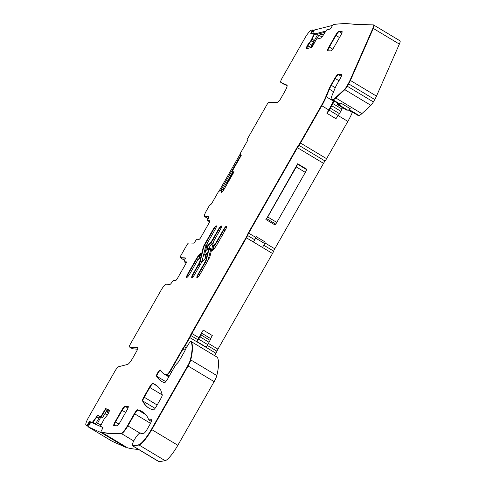 <?xml version="1.0" encoding="UTF-8"?>
<svg xmlns="http://www.w3.org/2000/svg" width="486" height="486" viewBox="0 0 486 486"><rect width="100%" height="100%" fill="white"/><g stroke="black" fill="none" stroke-linecap="round" stroke-linejoin="round"><path stroke-width="0.73" d="M100.499 426.295L102.953 427.449L100.499 426.295L100.663 425.693L104.454 418.476L106.562 416.065A3.147 0.632 -59 0 0 107.874 414.224L108.032 413.951A3.147 0.632 -59 0 0 108.998 411.964L109.277 411.156A3.147 0.632 -59 0 0 109.35 410.19L105.638 408.532L109.417 410.275L106.015 408.762L107.339 409.558L102.516 417.674L97.698 415.323L101.191 416.885L106.015 408.762L101.191 416.885L97.322 415.099L102.516 417.674M99.77 416.788L97.698 415.323L92.182 422.589L89.789 421.526A1.798 0.358 -59 0 0 88.537 422.923L87.844 424.084A1.798 0.358 -59 0 1 86.599 425.481A1099.454 220.425 -59 0 1 86.004 425.074A8.997 1.804 -59 0 1 88.604 417.31L114.842 371.316A5.401 1.081 -59 0 1 118.62 366.705L127.581 364.439A7.199 1.446 -59 0 0 132.617 358.291L136.396 351.657A4.502 0.899 -59 0 0 137.69 347.769A4.502 0.899 -59 0 0 137.605 347.739L129.373 346.919A2.697 0.541 -59 0 1 129.325 346.901L129.701 347.125A2.697 0.541 121 0 1 129.665 347.089M310.833 47.622L307.729 45.757A3.147 0.632 -59 0 0 306.933 47.61L306.757 48.29A3.147 0.632 -59 0 0 306.702 48.667A3.147 0.632 -59 0 1 306.757 48.29L306.38 48.065A3.147 0.632 -59 0 0 306.411 48.691A3.147 0.632 -59 0 0 306.551 48.703L311.976 47.33L316.422 39.202L321.538 37.908L326.574 29.962L330.085 29.075A1.798 0.358 -59 0 0 331.416 27.398L332.053 26.238A1.798 0.358 -59 0 1 333.384 24.567A1099.454 220.425 -59 0 1 354.021 24.3L373.394 24.889A6.749 1.355 -59 0 1 373.546 24.932A6.749 1.355 -59 0 1 372.908 28.206L350.029 80.239A8.997 1.804 -59 0 1 348.292 83.653L346.937 86.034A4.502 0.899 -59 0 1 344.434 89.448L335.419 97.765A17.994 3.609 -59 0 1 332.454 99.527L331.58 99.496A8.997 1.804 -59 0 1 331.379 99.442A8.997 1.804 -59 0 1 332.017 95.56L335.413 87.389A7.199 1.446 -59 0 1 336.968 84.278L340.309 78.422A4.502 0.899 -59 0 0 341.597 74.534A4.502 0.899 -59 0 0 341.494 74.504L338.104 74.401A4.502 0.899 -59 0 0 334.866 78.258L330.948 85.123A8.997 1.804 -59 0 0 329.004 89.017L325.869 96.556A20.698 4.149 -59 0 1 321.404 105.511L300.135 142.805A4.502 0.899 -59 0 1 298.598 145.132A4.502 0.899 -59 0 0 297.067 147.458L248.316 232.922A4.502 0.899 -59 0 0 247.192 235.254A4.502 0.899 -59 0 1 246.068 237.593L191.502 333.262A4.502 0.899 -59 0 0 190.488 335.316A4.502 0.899 -59 0 1 189.473 337.363L185.045 345.133A2.697 0.541 -59 0 1 184.151 346.488A4.502 0.899 -59 0 0 182.669 348.748L170.288 370.454A4.502 0.899 -59 0 1 167.044 374.305L165.374 374.256A71.989 14.434 -59 0 1 163.758 373.813A71.989 14.434 -59 0 1 163.448 373.594A308.197 61.789 -59 0 1 160.277 370.004A3.596 0.723 -59 0 0 160.222 369.949A3.596 0.723 -59 0 0 157.847 372.507A3.596 0.723 -59 0 0 156.462 376.067A359.938 72.165 -59 0 0 161.838 381.522A359.938 72.165 -59 0 0 164.359 382.725A4.502 0.899 -59 0 0 167.676 378.88L174.419 367.058A4.502 0.899 -59 0 1 177.068 363.516A4.502 0.899 -59 0 0 179.711 359.974L184.133 352.222A4.502 0.899 -59 0 0 184.978 350.576L185.567 349.24A2.248 0.45 -59 0 1 185.986 348.419L187.262 346.19A4.502 0.899 -59 0 1 187.869 345.182L189.23 343.067A2.697 0.541 -59 0 1 190.87 341.372A2.697 0.541 -59 0 1 190.919 341.427A107.983 21.651 -59 0 1 190.378 359.683A8.997 1.804 -59 0 1 187.693 365.764L151.395 429.399A17.994 3.609 -59 0 1 138.68 444.793L132.708 445.814A7.199 1.446 -59 0 1 132.447 445.777A7.199 1.446 -59 0 1 134.349 439.83A7.199 1.446 -59 0 1 139.3 433.506A9.1 1.823 -59 0 0 139.591 433.33A8.997 1.804 -59 0 1 140.582 433.069A8.997 1.804 -59 0 1 140.806 433.451A4.502 0.899 -59 0 0 140.916 433.646A4.502 0.899 -59 0 0 141.074 433.67L143.917 433.233A4.502 0.899 -59 0 0 147.1 429.381L149.937 424.406A5.401 1.081 -59 0 0 151.486 419.74A5.401 1.081 -59 0 0 151.365 419.71L148.783 419.849A4.502 0.899 -59 0 1 148.68 419.819A4.502 0.899 -59 0 0 148.783 419.849L151.614 419.934L148.783 419.849L151.359 421.398M313.415 42.246L311.228 40.933L309.175 43.509A3.147 0.632 -59 0 0 307.881 45.49L307.352 45.532A3.147 0.632 -59 0 0 306.551 47.385L306.38 48.065M313.579 41.948L311.417 40.648L311.228 40.933L314.691 33.747L314.436 33.078M313.233 32.167L312.243 31.572L311.605 32.732A1.798 0.358 -59 0 0 311.131 33.862A1.798 0.358 -59 0 1 311.605 32.732L311.228 32.507A1.798 0.358 -59 0 0 310.785 33.923A1.798 0.358 -59 0 0 310.87 33.929L314.375 33.042L314.314 33.522L311.034 40.423L308.798 43.278A3.147 0.632 -59 0 0 307.498 45.259M313.926 30.897L312.68 30.15A1.798 0.358 -59 0 1 312.243 31.572A1.798 0.358 -59 0 0 312.68 30.15A1.798 0.358 -59 0 0 312.601 30.144A1.798 0.358 -59 0 1 312.68 30.15L312.304 29.925A1.798 0.358 -59 0 0 312.225 29.919A1099.454 220.425 -59 0 0 311.198 30.278A8.997 1.804 -59 0 0 305.001 37.926L282.323 77.687A5.401 1.081 -59 0 0 280.774 82.353A5.401 1.081 -59 0 0 280.799 82.365L286.916 85.093A7.199 1.446 -59 0 1 286.953 85.111A7.199 1.446 -59 0 1 284.887 91.332L280.847 98.409A4.502 0.899 -59 0 1 277.621 102.267L268.746 102.57A2.697 0.541 -59 0 0 266.814 104.879L247.672 138.443A1.798 0.358 -59 0 0 247.155 139.998A1.798 0.358 -59 0 0 247.192 140.011L247.502 140.023A1.798 0.358 -59 0 1 247.544 140.035A1.798 0.358 -59 0 1 247.028 141.59L240.637 152.792L240.351 153.54L240.807 155.429L241.232 155.405L231.907 171.758L233.541 172.737M281.133 82.565A5.401 1.081 -59 0 0 281.157 82.584A5.401 1.081 -59 0 0 281.181 82.596L287.056 85.208L280.799 82.365M283.775 84.157A5.401 1.081 -59 0 0 283.8 84.169A5.401 1.081 -59 0 0 283.824 84.181L287.153 85.664M247.502 140.199A1.798 0.358 -59 0 0 247.532 140.229A1.798 0.358 -59 0 0 247.574 140.241L247.192 140.011M223.463 190.293L222.278 189.583L221.549 191.994A3.147 0.632 -59 0 0 221.44 192.541A3.147 0.632 -59 0 1 221.549 191.994L221.166 191.763A3.147 0.632 -59 0 0 221.154 192.559A3.147 0.632 -59 0 0 221.221 192.578L221.294 192.578A3.147 0.632 -59 0 0 222.26 191.8L222.874 191.065A3.147 0.632 -59 0 0 224.18 189.151L234.064 171.825L231.907 171.758M221.889 192.195L221.549 191.994L222.278 189.583L221.902 189.242L223.517 190.208L221.914 189.248M221.902 189.242L218.408 191.763L212.018 202.966A1.798 0.358 -59 0 1 210.717 204.509L210.414 204.497A1.798 0.358 -59 0 0 209.114 206.04L206.453 210.705A6.749 1.355 -59 0 0 204.521 216.537A6.749 1.355 -59 0 0 204.673 216.574L205.049 216.805A6.749 1.355 121 0 1 204.898 216.762L208.148 218.712M208.166 218.676L205.049 216.805L208.81 216.92L205.049 216.805A6.749 1.355 121 0 1 204.898 216.762L204.521 216.537M207.947 220.784A2.697 0.541 -59 0 0 207.996 220.832A2.697 0.541 -59 0 0 208.051 220.844L209.885 220.905L208.051 220.844A2.697 0.541 -59 0 1 207.996 220.832L207.613 220.601A2.697 0.541 -59 0 0 207.674 220.62L209.745 220.68A2.697 0.541 -59 0 1 209.806 220.699A2.697 0.541 -59 0 1 209.035 223.031L201.058 237.016A2.697 0.541 -59 0 1 199.108 239.331L197.055 239.27A2.697 0.541 -59 0 0 195.342 241.19A2.697 0.541 -59 0 1 193.628 243.115L188.677 242.964A2.697 0.541 -59 0 0 186.733 245.278L180.974 255.375A2.697 0.541 -59 0 0 180.197 257.708A2.697 0.541 -59 0 0 180.257 257.726L180.64 257.957A2.697 0.541 -59 0 1 180.579 257.938A2.697 0.541 -59 0 0 180.64 257.957L185.342 258.096L180.64 257.957L184.492 260.271L180.197 257.708M184.48 261.966A2.697 0.541 -59 0 0 184.522 262.009A2.697 0.541 -59 0 0 184.583 262.027L184.206 261.796A2.697 0.541 -59 0 1 184.145 261.784A2.697 0.541 -59 0 1 184.704 259.84A2.697 0.541 -59 0 0 185.269 257.896A2.697 0.541 -59 0 0 185.209 257.878L180.257 257.726M186.393 262.082L184.583 262.027L186.393 262.082M129.701 347.125A2.697 0.541 121 0 0 129.756 347.144L137.799 347.952L129.756 347.144A2.697 0.541 121 0 1 129.701 347.125L132.35 348.717A2.697 0.541 121 0 1 132.314 348.681M137.55 349.252L132.399 348.735A2.697 0.541 121 0 1 132.35 348.717M88.27 426.489L86.976 425.712A1.798 0.358 -59 0 0 88.227 424.308L88.914 423.148L88.537 422.923M90.918 422.206L90.165 421.751A1.798 0.358 -59 0 0 88.914 423.148A1.798 0.358 -59 0 1 90.165 421.751L92.559 422.82L89.789 421.526M93.312 423.27L92.559 422.82L96.823 416.818L97.607 415.487L97.23 415.263L96.447 416.587M138.498 449.41A1099.454 220.425 -59 0 1 127.49 447.8A1.798 0.358 -59 0 0 127.478 447.8A1.798 0.358 -59 0 0 127.49 447.8L101.416 432.145A1.798 0.358 -59 0 0 101.416 432.145A1099.454 220.425 -59 0 0 121.403 433.603A1099.454 220.425 -59 0 0 121.464 433.603A8.997 1.804 -59 0 0 127.885 425.894L134.75 413.865L134.373 413.641L127.508 425.669A8.997 1.804 -59 0 1 121.087 433.372A8.997 1.804 -59 0 1 121.026 433.378A1099.454 220.425 -59 0 1 101.039 431.914A1.798 0.358 -59 0 0 101.039 431.914A1.798 0.358 -59 0 1 101.623 430.219L102.315 429.059A1.798 0.358 -59 0 0 102.911 427.37A1.798 0.358 -59 0 0 102.898 427.364L100.505 426.301M145.709 414.625L138.036 410.02A359.938 72.165 -59 0 1 142.264 411.672A359.938 72.165 -59 0 0 138.036 410.02A4.502 0.899 -59 0 0 134.75 413.865A4.502 0.899 -59 0 1 138.036 410.02L137.66 409.795A4.502 0.899 -59 0 0 134.373 413.641M141.481 433.609L140.958 433.293A8.997 1.804 -59 0 1 141.177 433.652A8.997 1.804 -59 0 0 140.958 433.293L140.582 433.069M217.254 357.246A2.697 0.541 -59 0 1 217.321 357.259A2.697 0.541 -59 0 1 217.37 357.313A107.983 21.651 -59 0 1 216.829 375.569A8.997 1.804 -59 0 1 214.144 381.65L177.846 445.285A17.994 3.609 -59 0 1 165.131 460.679L159.159 461.7A7.199 1.446 -59 0 1 158.898 461.664L132.824 446.002A7.199 1.446 -59 0 0 133.085 446.039L132.708 445.814M165.131 460.679L139.063 445.018L133.085 446.039L139.063 445.018A17.994 3.609 -59 0 0 151.772 429.624L151.395 429.399M214.144 381.65L188.07 365.994L151.772 429.624L188.07 365.994A8.997 1.804 -59 0 0 190.755 359.907A107.983 21.651 -59 0 0 191.296 341.652A2.697 0.541 -59 0 0 191.247 341.603A2.697 0.541 -59 0 0 191.18 341.585M165.775 381.656L156.838 376.292A3.596 0.723 -59 0 1 157.993 373.12A3.596 0.723 -59 0 1 160.386 370.18A3.596 0.723 -59 0 0 157.993 373.12A3.596 0.723 -59 0 0 156.838 376.292A359.938 72.165 -59 0 0 162.026 381.632A359.938 72.165 -59 0 1 156.838 376.292L156.462 376.067M168.83 376.857L164.14 374.038A71.989 14.434 -59 0 0 165.75 374.481L165.374 374.256M169.456 375.757L167.421 374.536L165.75 374.481L167.421 374.536A4.502 0.899 -59 0 0 170.665 370.678L183.046 348.972L170.665 370.678L170.288 370.454M186.338 347.806L184.528 346.718A4.502 0.899 -59 0 0 183.046 348.972L182.669 348.748M187.14 346.397L185.421 345.364A2.697 0.541 -59 0 1 184.528 346.718A2.697 0.541 -59 0 0 185.421 345.364L189.85 337.594A4.502 0.899 -59 0 0 190.864 335.54L190.488 335.316M214.581 355.612L215.924 353.249A4.502 0.899 -59 0 0 216.938 351.202L207.255 345.382M352.465 112.108L352.32 112.442A20.698 4.149 -59 0 1 347.861 121.397L326.586 158.691A4.502 0.899 -59 0 1 325.049 161.018A4.502 0.899 -59 0 0 323.518 163.345L274.766 248.808A4.502 0.899 -59 0 0 273.642 251.147A4.502 0.899 -59 0 1 272.518 253.479L217.953 349.148A4.502 0.899 -59 0 0 216.938 351.202M272.518 253.479L246.445 237.824L191.879 333.487A4.502 0.899 -59 0 0 190.864 335.54A4.502 0.899 -59 0 1 191.879 333.487L246.445 237.824A4.502 0.899 -59 0 0 247.568 235.485L247.192 235.254M255.685 237.344L256.128 236.567L265.198 242.016L264.724 243.583L255.654 238.134L253.437 242.022A4.502 0.899 -59 0 0 254.561 239.683A4.502 0.899 -59 0 1 255.685 237.344L248.692 233.146A4.502 0.899 -59 0 0 247.568 235.485A4.502 0.899 -59 0 1 248.692 233.146L297.444 147.683L297.067 147.458M325.049 161.018L298.975 145.357A4.502 0.899 -59 0 0 297.444 147.683A4.502 0.899 -59 0 1 298.975 145.357A4.502 0.899 -59 0 0 300.512 143.036L321.787 105.741A20.698 4.149 -59 0 0 326.246 96.787L329.387 89.242L329.004 89.017M335.279 87.723L331.324 85.348A8.997 1.804 -59 0 0 329.387 89.242A8.997 1.804 -59 0 1 331.324 85.348L335.243 78.483L334.866 78.258M341.33 76.338L338.487 74.631L341.707 74.729L338.487 74.631A4.502 0.899 -59 0 0 335.243 78.483A4.502 0.899 -59 0 1 338.487 74.631L338.104 74.401M337.339 103.02A8.548 1.713 -59 0 0 337.448 104.624L346.512 110.067A8.548 1.713 -59 0 0 346.706 110.122L347.727 110.152A21.597 4.331 -59 0 0 350.4 108.803L341.33 103.36A17.994 3.609 -59 0 1 339.817 103.949L338.949 103.925A8.997 1.804 -59 0 1 338.748 103.87L331.756 99.673A8.997 1.804 -59 0 0 331.956 99.727L331.58 99.496M348.766 109.885L357.83 115.328A8.997 1.804 -59 0 0 358.03 115.382L348.827 109.854M339.817 103.949L332.831 99.751L331.956 99.727L332.831 99.751A17.994 3.609 -59 0 0 335.796 97.99L344.811 89.673A4.502 0.899 -59 0 0 347.314 86.259L346.937 86.034M399.358 44.092L373.291 28.431A6.749 1.355 -59 0 0 373.922 25.157L399.996 40.818A6.749 1.355 -59 0 1 399.358 44.092L376.48 96.125A8.997 1.804 -59 0 1 374.742 99.539L373.388 101.92A4.502 0.899 -59 0 1 370.885 105.334L361.87 113.651A17.994 3.609 -59 0 1 358.905 115.413L358.03 115.382M374.742 99.539L348.669 83.878L347.314 86.259L348.669 83.878A8.997 1.804 -59 0 0 350.406 80.463L350.029 80.239M372.908 28.206L373.291 28.431L350.406 80.463L373.291 28.431A6.749 1.355 -59 0 0 373.922 25.157A6.749 1.355 -59 0 0 373.77 25.114M118.87 424.035L115.48 422A4.502 0.899 -59 0 0 114.082 425.693A4.502 0.899 -59 0 1 115.48 422L122.132 410.348L125.643 412.456M127.97 408.052L125.376 406.496L128.292 406.582L125.376 406.496A4.502 0.899 -59 0 0 122.132 410.348L121.755 410.117L115.103 421.775A4.502 0.899 -59 0 0 113.815 425.663A4.502 0.899 -59 0 0 113.918 425.693L116.998 425.785A4.502 0.899 -59 0 0 120.242 421.933L126.889 410.275A4.502 0.899 -59 0 0 128.176 406.387A4.502 0.899 -59 0 0 128.073 406.363L124.993 406.266A4.502 0.899 -59 0 0 121.755 410.117M157.519 386.255L153.126 383.618A359.938 72.165 -59 0 1 155.459 384.712A359.938 72.165 -59 0 0 153.126 383.618A4.502 0.899 -59 0 0 149.81 387.457L144.233 397.238A4.502 0.899 -59 0 0 142.866 401.035A359.938 72.165 -59 0 0 149.068 408.21A359.938 72.165 -59 0 1 142.866 401.035L142.489 400.804A359.938 72.165 -59 0 0 148.88 408.1A359.938 72.165 -59 0 0 153.297 409.862A4.502 0.899 -59 0 0 156.583 406.017L160.848 398.544A4.502 0.899 -59 0 0 162.239 394.796L160.939 390.689A35.994 7.217 -59 0 0 160.69 390.118A359.938 72.165 -59 0 0 155.271 384.596A359.938 72.165 -59 0 0 152.744 383.393A4.502 0.899 -59 0 0 149.433 387.233L143.856 397.007A4.502 0.899 -59 0 0 142.489 400.804M189.443 274.487L188.27 273.873A4.41 0.887 -59 0 0 186.891 277.451A4.41 0.887 -59 0 1 188.27 273.873L196.866 258.801A4.319 0.869 -59 0 1 198.889 255.915L200.59 254.038L198.889 255.915A4.319 0.869 -59 0 0 196.866 258.801L188.27 273.873L187.894 273.648A4.41 0.887 -59 0 0 186.63 277.457A4.41 0.887 -59 0 0 189.905 273.709L196.496 262.154A4.052 0.814 -59 0 1 198.391 259.451L199.606 258.102L200.803 253.157L198.513 255.685A4.319 0.869 -59 0 0 196.49 258.576L198.239 259.621M193.051 273.806L198.604 264.062A4.052 0.814 -59 0 0 199.813 261.334L203.136 247.581A4.319 0.869 -59 0 1 204.424 244.671L213.02 229.592A4.41 0.887 -59 0 1 216.3 225.844A4.41 0.887 -59 0 1 215.031 229.659L208.445 241.208A4.052 0.814 -59 0 0 207.236 243.936L204.655 254.634A2.43 0.486 -59 0 0 204.679 255.095A2.43 0.486 -59 0 0 205.353 254.652L206.55 253.334L205.353 258.279L202.51 261.419A4.052 0.814 -59 0 0 200.615 264.123L195.062 273.867A4.41 0.887 -59 0 1 191.788 277.615A4.41 0.887 -59 0 1 193.051 273.806L193.428 274.031L198.981 264.293A4.052 0.814 -59 0 0 200.189 261.565A4.052 0.814 121 0 1 198.981 264.293L193.428 274.031A4.41 0.887 -59 0 0 192.043 277.609A4.41 0.887 121 0 1 193.428 274.031L194.6 274.639M203.136 247.581L203.513 247.805A4.319 0.869 121 0 1 204.8 244.895L213.397 229.823A4.41 0.887 121 0 1 216.416 226.081A4.41 0.887 -59 0 0 213.397 229.823L204.8 244.895A4.319 0.869 -59 0 0 203.513 247.805L200.189 261.565A1.349 1.112 -166.4 0 0 202.036 261.346A5.401 1.081 -59 0 1 201.641 262.513M204.679 255.095L205.062 255.326A2.43 0.486 -59 0 0 205.73 254.883A2.43 0.486 121 0 1 205.062 255.326L205.633 256.079M205.353 254.652L205.73 254.883L206.337 254.208L205.73 254.883A1.349 0.929 -137.8 0 1 206.1 255.174M214.848 244.166A4.052 0.814 -59 0 0 216.744 241.463L223.329 229.908A4.41 0.887 -59 0 1 226.61 226.16A4.41 0.887 -59 0 1 225.346 229.969L216.744 245.041A4.319 0.869 -59 0 1 214.727 247.933L212.437 250.46L213.633 245.515L214.848 244.166L215.225 244.397A4.052 0.814 -59 0 0 217.12 241.688A4.052 0.814 121 0 1 215.225 244.397L214.01 245.74L215.632 246.438L215.505 246.967M215.632 246.438L216.039 245.989A1.349 0.929 -137.8 0 0 215.225 244.397L214.01 245.74L213.026 249.81L214.01 245.74L213.633 245.515M216.744 241.463L217.12 241.688L223.712 230.133L217.12 241.688L218.311 242.307M226.725 226.391A4.41 0.887 -59 0 0 223.712 230.133A4.41 0.887 121 0 1 226.725 226.391M198.203 273.964L204.794 262.41L205.171 262.634L198.58 274.189A4.41 0.887 -59 0 0 197.201 277.767A4.41 0.887 -59 0 1 198.58 274.189L198.203 273.964A4.41 0.887 -59 0 0 196.939 277.773A4.41 0.887 -59 0 0 200.214 274.025L208.816 258.947A4.319 0.869 -59 0 0 210.104 256.037L213.427 242.283A4.052 0.814 -59 0 1 214.636 239.555L220.188 229.811A4.41 0.887 -59 0 0 221.452 226.002A4.41 0.887 -59 0 0 218.178 229.75L212.619 239.495A4.052 0.814 -59 0 1 210.73 242.198L211.106 242.429A4.052 0.814 -59 0 0 212.996 239.72L214.205 240.345M199.752 274.797L198.58 274.189L205.171 262.634A4.052 0.814 -59 0 0 206.38 259.907L208.962 249.215A2.43 0.486 -59 0 0 208.937 248.747L208.555 248.522A2.43 0.486 -59 0 0 207.887 248.966L206.69 250.284L207.887 245.339L210.73 242.198M207.887 245.339L208.263 245.564L207.279 249.634L208.263 245.564L209.885 246.262L209.253 248.881M209.885 246.262L211.914 244.021A1.349 0.929 42.2 0 0 211.106 242.429L208.263 245.564L211.106 242.429A4.052 0.814 -59 0 0 212.996 239.72L212.619 239.495M218.178 229.75L218.554 229.981A4.41 0.887 -59 0 1 221.567 226.233A4.41 0.887 -59 0 0 218.554 229.981L212.996 239.72L218.554 229.981L219.745 230.595M341.816 33.133L339.222 31.578L342.138 31.663L339.222 31.578A4.502 0.899 -59 0 0 335.978 35.429L329.332 47.081A4.502 0.899 -59 0 0 327.928 50.775A4.502 0.899 -59 0 1 329.332 47.081L335.978 35.429L339.495 37.537M233.942 172.032L232.284 171.983L233.942 172.032M312.595 33.327L311.605 32.732L312.243 31.572L311.866 31.341L311.228 32.507M311.866 31.341A1.798 0.358 -59 0 0 312.304 29.925M221.902 189.352L221.166 191.763M204.673 216.574L208.78 216.762M207.613 220.601A2.697 0.541 -59 0 1 208.178 218.657A2.697 0.541 -59 0 0 208.737 216.713A2.697 0.541 -59 0 0 208.676 216.695M129.325 346.901A2.697 0.541 -59 0 1 130.096 344.568L161.255 289.954A6.749 1.355 -59 0 1 166.115 284.17L170.118 284.292A2.697 0.541 -59 0 0 171.837 282.372A2.697 0.541 -59 0 1 173.551 280.446L175.622 280.507A2.697 0.541 -59 0 0 177.566 278.199L185.543 264.208A2.697 0.541 -59 0 0 186.32 261.875A2.697 0.541 -59 0 0 186.26 261.863L184.206 261.796M105.638 408.532L100.815 416.654M151.353 421.423L148.303 419.594A4.502 0.899 -59 0 1 148.187 419.06A9.1 1.823 -59 0 0 148.115 418.154A359.938 72.165 -59 0 0 142.076 411.557A359.938 72.165 -59 0 0 137.66 409.795M332.722 49.116L328.955 46.856L335.601 35.199A4.502 0.899 -59 0 1 338.845 31.347L339.222 31.578A4.502 0.899 -59 0 0 335.978 35.429L335.601 35.199M328.955 46.856A4.502 0.899 -59 0 0 327.667 50.744A4.502 0.899 -59 0 0 327.764 50.769L330.845 50.866A4.502 0.899 -59 0 0 334.089 47.014L340.735 35.357A4.502 0.899 -59 0 0 342.029 31.468A4.502 0.899 -59 0 0 341.925 31.444L338.845 31.347M204.794 262.41A4.052 0.814 -59 0 0 206.003 259.682L208.585 248.984A2.43 0.486 -59 0 0 208.555 248.522M187.894 273.648L196.49 258.576M207.285 243.759L206.24 245.588A2.971 0.595 -59 0 0 205.359 247.587A1.349 1.112 -166.4 0 1 203.513 247.805L200.189 261.565L199.813 261.334M206.362 263.254L205.171 262.634A4.052 0.814 -59 0 0 206.38 259.907L208.962 249.215A2.43 0.486 -59 0 0 208.937 248.747L209.97 248.82L209.588 249.184M152.744 383.393L153.126 383.618A4.502 0.899 -59 0 0 149.81 387.457L144.233 397.238A4.502 0.899 -59 0 0 142.866 401.035L155.046 408.349M124.993 406.266L125.376 406.496A4.502 0.899 -59 0 0 122.132 410.348L115.48 422L115.103 421.775M348.292 83.653L348.669 83.878A8.997 1.804 -59 0 0 350.406 80.463L376.48 96.125M332.454 99.527L332.831 99.751A17.994 3.609 -59 0 0 335.796 97.99L344.811 89.673A4.502 0.899 -59 0 0 347.314 86.259L373.388 101.92M331.379 99.442L331.756 99.673A8.997 1.804 -59 0 0 331.956 99.727L338.949 103.925M330.948 85.123L331.324 85.348L335.243 78.483L338.985 80.737M342.448 107.625L341.919 109.01A4.502 0.899 -59 0 1 340.832 111.239L339.465 113.639A4.502 0.899 -59 0 1 338.22 115.577L335.954 118.699L326.884 113.25L328.773 109.939L321.787 105.741A20.698 4.149 -59 0 0 326.246 96.787L329.387 89.242L333.59 91.769M321.404 105.511L321.787 105.741L300.512 143.036L300.135 142.805M298.598 145.132L298.975 145.357A4.502 0.899 -59 0 0 300.512 143.036L326.586 158.691M248.316 232.922L248.692 233.146L297.444 147.683L323.518 163.345M246.068 237.593L246.445 237.824A4.502 0.899 -59 0 0 247.568 235.485L254.561 239.683M185.045 345.133L185.421 345.364L189.85 337.594A4.502 0.899 -59 0 0 190.864 335.54L197.857 339.738A4.502 0.899 -59 0 1 196.964 341.579A3.596 0.723 -59 0 0 198.659 339.155L199.989 336.828A4.502 0.899 -59 0 0 200.955 334.878L201.666 333.177A7.199 1.446 -59 0 1 203.215 330.067L212.285 335.51A7.199 1.446 -59 0 0 210.736 338.627L210.025 340.328L200.955 334.878M184.151 346.488L184.528 346.718A4.502 0.899 -59 0 0 183.046 348.972L185.13 350.23M167.044 374.305L167.421 374.536A4.502 0.899 -59 0 0 170.665 370.678L171.923 371.438M163.758 373.813L164.14 374.038A71.989 14.434 -59 0 0 165.75 374.481L169.049 376.468M187.693 365.764L188.07 365.994A8.997 1.804 -59 0 0 190.755 359.907A107.983 21.651 -59 0 0 191.296 341.652A2.697 0.541 -59 0 0 191.247 341.603L190.87 341.372M138.68 444.793L139.063 445.018A17.994 3.609 -59 0 0 151.772 429.624L177.846 445.285M132.447 445.777L132.824 446.002A7.199 1.446 -59 0 0 133.085 446.039L159.159 461.7M101.398 432.133A1.798 0.358 -59 0 0 101.41 432.139A1099.454 220.425 -59 0 0 121.47 433.597A8.997 1.804 -59 0 0 127.891 425.894L134.75 413.865L150.514 423.336M101.416 432.145L101.41 432.139A1.798 0.358 -59 0 0 101.416 432.145L127.478 447.8M92.182 422.589L92.559 422.82L93.033 422.352L96.823 416.818L98.986 418.112M86.599 425.481L86.976 425.712A1.798 0.358 -59 0 0 88.227 424.308L88.914 423.148L89.904 423.743M186.15 262.987L184.522 262.009A2.697 0.541 -59 0 0 184.583 262.027L186.156 262.969M283.8 84.169L281.157 82.584A5.401 1.081 -59 0 0 281.181 82.596L283.824 84.181M311.034 40.423L311.417 40.648L312.2 39.208L314.752 33.273M310.852 40.709L311.228 40.933L309.175 43.509A3.147 0.632 -59 0 0 307.881 45.49L311.253 47.513M307.352 45.532L307.729 45.757A3.147 0.632 -59 0 0 306.933 47.61L306.757 48.29L307.182 48.545M337.448 104.624A8.548 1.713 -59 0 0 337.636 104.672L338.657 104.703A21.597 4.331 -59 0 0 341.33 103.36M328.773 109.939A20.698 4.149 -59 0 0 333.238 100.985L333.378 100.645M326.884 113.25L329.156 110.128A4.502 0.899 -59 0 0 330.401 108.19L331.768 105.796A4.502 0.899 -59 0 0 332.849 103.561L333.858 100.93M265.878 219.478L274.948 224.921L275.671 224.058A2.697 0.541 -59 0 0 276.795 222.418L267.725 216.969A2.697 0.541 -59 0 1 266.607 218.609L297.663 163.758L306.727 169.201L306.599 169.62L297.535 164.177L297.663 163.758M306.599 169.62A4.502 0.899 -59 0 1 305.336 172.378L276.795 222.418M305.336 172.378L296.266 166.929L267.725 216.969M296.266 166.929A4.502 0.899 -59 0 0 297.535 164.177M264.724 243.583L262.507 247.465L253.437 242.022M255.654 238.134L256.128 236.567M197.857 339.738A4.502 0.899 -59 0 1 198.871 337.691L203.215 330.067M196.964 341.579L206.028 347.028A3.596 0.723 -59 0 0 207.729 344.604L209.053 342.272A4.502 0.899 -59 0 0 210.025 340.328M224.143 189.218L222.922 189.175L232.618 172.184M227.162 183.927L226.822 183.082L227.43 183.453M232.928 172.372L226.822 183.082M222.922 189.175L223.833 189.728M240.388 153.691L219.18 190.883M240.758 155.247L221.276 189.4M104.927 413.616L107.339 415.062M100.869 416.945L97.516 423.361L101.052 424.94M95.378 424.187L99.928 416.526M125.813 446.798L125.546 447.248L112.266 441.337L88.081 426.811L101.361 432.722L125.546 447.248M101.629 432.273L101.361 432.722M88.081 426.811L90.839 422.17L102.953 427.565M316.252 39.512L312.285 45.933L311.259 46.194L317.874 34.093L324.94 32.307M316.447 39.196L318.944 35.156L322.024 37.009M323.937 33.898L318.944 35.156M312.285 45.933L312.626 46.14M311.259 46.194L312.267 46.796M332.57 25.406L314.418 29.992L312.492 33.522M325.669 31.153L314.91 33.874M109.247 411.241L107.102 409.953M108.919 412.183L106.604 410.792M107.424 414.929L105.006 413.477M108.56 412.985L106.155 411.545M308.1 48.314L306.551 47.385M311.848 45.113L308.798 43.278M314.302 40.624L311.763 39.099M314.369 40.508L311.824 38.977M317.23 35.271L314.314 33.522M314.418 33.048L314.813 33.309M209.642 221.798L207.674 220.62M129.373 346.919L132.399 348.735M89.211 424.904L87.844 424.084M95.566 423.871L92.656 422.127M98.913 418.233L96.368 416.709M133.741 440.972L121.087 433.372M139.932 433.129L127.508 425.669M216.829 375.569L190.378 359.683M217.37 357.313L190.919 341.427M215.924 353.249L189.473 337.363M217.953 349.148L208.403 343.414M198.871 337.691L191.502 333.262M273.642 251.147L263.789 245.223M274.766 248.808L264.931 242.897M347.861 121.397L338.201 115.601M352.32 112.442L348.341 110.055M333.238 100.985L325.869 96.556M358.905 115.413L349.258 109.617M361.87 113.651L335.419 97.765M370.885 105.334L344.434 89.448M157.16 405.002L143.856 397.007M162.263 394.936L149.433 387.233M198.312 259.494A2.971 0.595 -59 0 1 199.697 257.507A1.349 0.929 42.2 0 0 198.889 255.915L198.513 255.685M200.171 264.906L198.604 264.062M205.359 247.587L202.036 261.346M206.24 245.588L204.424 244.671M213.02 229.592L214.587 230.437M205.608 256.165A1.349 1.112 13.6 0 1 205.457 256.438L205.572 255.964M205.457 256.438A3.779 0.759 -59 0 0 205.621 257.185M216.039 245.989A5.401 1.081 -59 0 0 216.543 245.394M224.897 230.753L223.329 229.908M206.003 259.682L206.38 259.907A1.349 1.112 -166.4 0 0 208.221 259.688L210.809 248.996A1.349 1.112 13.6 0 1 208.962 249.215L208.585 248.984M208.038 260.314A5.401 1.081 -59 0 0 208.221 259.688M210.809 248.996A3.779 0.759 -59 0 0 209.788 248.887M211.914 244.021A5.401 1.081 -59 0 0 213.548 241.864M141.147 433.658L140.806 433.451M347.727 110.152L338.657 104.703M346.706 110.122L337.636 104.672M341.919 109.01L332.849 103.561M340.832 111.239L331.768 105.796M339.465 113.639L330.401 108.19M338.22 115.577L329.156 110.128M275.671 224.058L266.607 218.609M210.736 338.627L201.666 333.177M209.053 342.272L199.989 336.828M207.729 344.604L198.659 339.155M209.636 221.816L207.996 220.832M217.321 357.259L191.247 341.603M373.922 25.157L373.546 24.932M184.522 262.009L184.145 261.784M247.532 140.229L247.155 139.998M281.157 82.584L280.774 82.353"/></g></svg>

